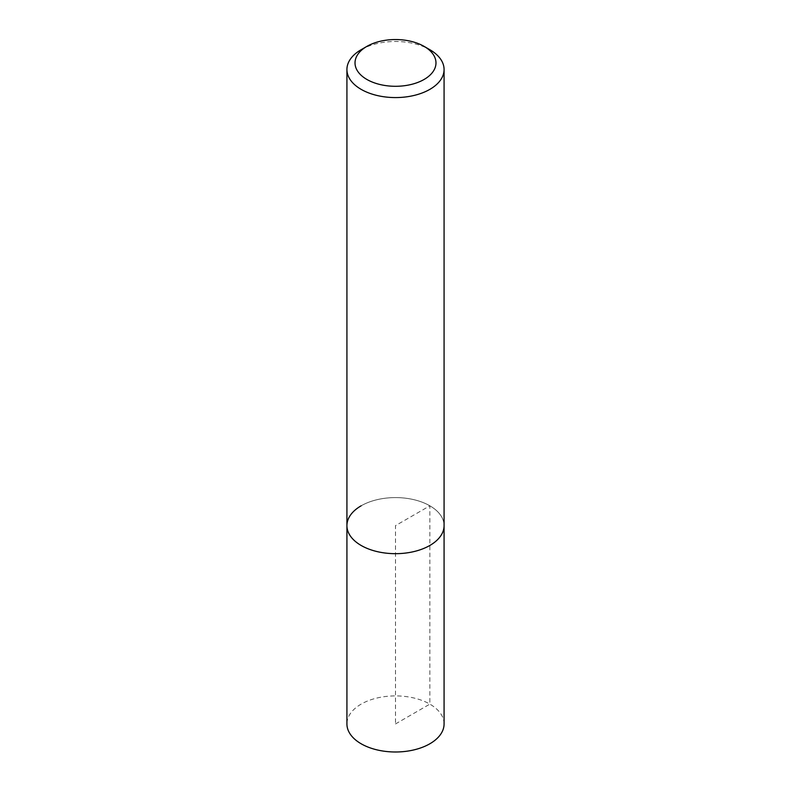 <?xml version="1.0" encoding="UTF-8"?>
<svg xmlns="http://www.w3.org/2000/svg" width="791" height="791" viewBox="0 0 791 791"><rect width="100%" height="100%" fill="white"/><g stroke="black" fill="none" stroke-linecap="round" stroke-linejoin="round"><path stroke-width="0.59" stroke-dasharray="3.96 2.97" d="M444.077 723.943A48.577 28.041 0 0 0 414.089 698.038A48.577 28.041 0 0 0 361.151 704.119A48.577 28.041 0 0 0 346.923 723.943M361.151 505.805A48.577 28.041 180 0 1 414.089 499.724A48.577 28.041 180 0 1 444.077 525.639A48.577 28.041 0 0 0 414.089 499.724A48.577 28.041 0 0 0 361.151 505.805A48.577 28.041 0 0 0 346.923 525.639M361.151 49.704A48.577 28.041 180 0 1 429.849 49.704M395.5 723.943L429.849 704.119L429.849 505.805L395.5 525.639L395.5 723.943"/><path stroke-width="1.19" d="M346.923 69.529A48.577 28.041 180 0 1 361.151 49.704L366.876 46.392A40.479 23.374 180 0 1 424.124 46.392L429.849 49.704A48.577 28.041 180 0 1 444.077 69.529A48.577 28.041 180 0 1 429.849 89.363A48.577 28.041 180 0 1 376.911 95.444A48.577 28.041 180 0 1 346.923 69.529L346.923 723.943A48.577 28.041 0 0 0 376.911 749.858A48.577 28.041 0 0 0 429.849 743.777A48.577 28.041 0 0 0 444.077 723.943L444.077 525.639A48.577 28.041 180 0 1 429.849 545.464A48.577 28.041 180 0 1 376.911 551.545A48.577 28.041 180 0 1 346.923 525.639A48.577 28.041 180 0 1 361.151 505.805M361.151 49.704L366.876 46.392A40.479 23.374 180 0 0 366.876 79.446A40.479 23.374 180 0 0 424.124 79.446A40.479 23.374 180 0 0 424.124 46.392M346.923 525.639A48.577 28.041 0 0 0 376.911 551.545A48.577 28.041 0 0 0 429.849 545.464A48.577 28.041 0 0 0 444.077 525.639L444.077 69.529"/></g></svg>
